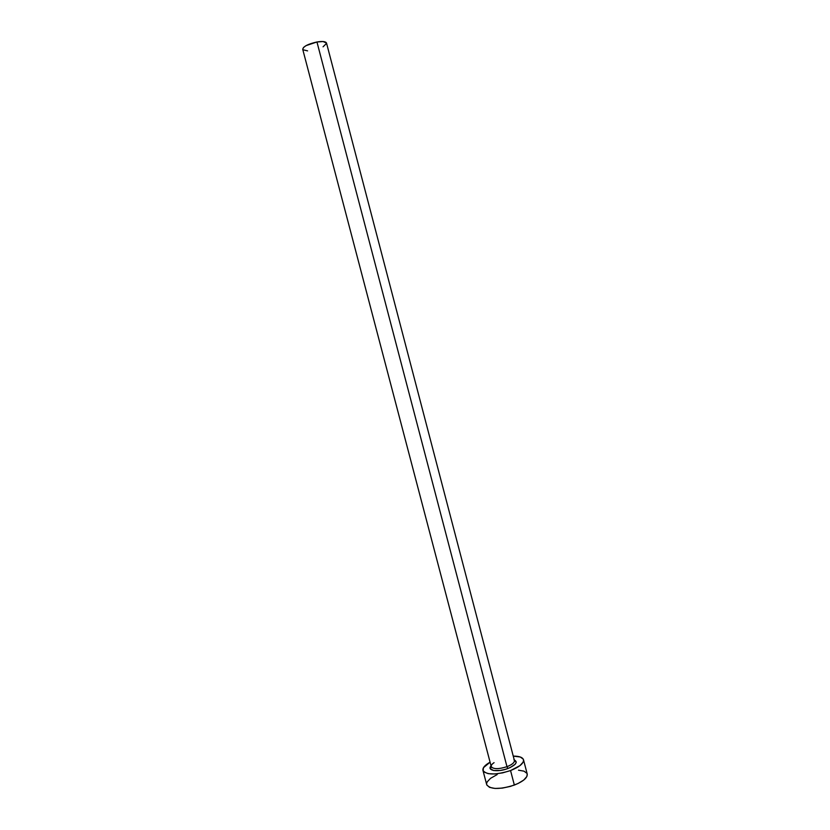 <?xml version="1.0" encoding="UTF-8"?>
<svg xmlns="http://www.w3.org/2000/svg" width="830" height="830" viewBox="0 0 830 830"><rect width="100%" height="100%" fill="white"/><g stroke="black" fill="none" stroke-linecap="round" stroke-linejoin="round"><path stroke-width="1.25" d="M513.926 759.72C518.242 761.919 516.229 764.855 507.887 768.528L506.985 766.681C512.38 764.503 514.818 762.365 514.32 760.27M491.07 765.966L490.406 767.615C490.789 768.196 491.07 767.854 491.236 766.588C493.269 769.275 498.508 769.306 506.985 766.681L316.956 41.977C308.065 43.969 303.324 46.418 302.722 49.312L303.541 47.445L306.104 45.609L316.956 41.977L506.985 766.681C512.12 764.627 514.59 762.573 514.403 760.508L326.522 43.067C325.744 41.469 322.559 41.106 316.956 41.977L323.109 41.541L326.532 43.087M482.956 770.406L486.702 784.651C490.281 789.558 499.494 789.704 514.351 785.076L510.554 770.562C495.676 775.158 486.473 775.106 482.946 770.385C482.51 767.833 484.886 765.104 490.084 762.179L483.454 767.709L483.081 770.779L484.066 772.014L488.206 773.653L494.711 773.965L502.575 772.875L510.554 770.562L514.351 785.076C523.315 781.424 527.61 777.741 527.216 774.017L523.491 759.751C523.844 763.351 519.528 766.951 510.554 770.562L519.974 765.613L523.139 762.127L523.574 760.519L523.222 759.097L520.286 757.002L513.251 756.109C519.207 756.099 522.62 757.313 523.491 759.751M514.216 759.824L516.281 762.096L515.191 764.233L510.201 767.563L505.387 769.348L500.22 770.468L493.591 770.52L490.271 768.684L491.059 765.903C486.494 770.645 497.71 772.502 507.887 768.528L506.985 766.681C498.851 769.234 493.622 769.275 491.308 766.806C490.872 765.571 491.785 764.191 494.068 762.656M497.201 774.546L490.499 778.353L487.189 781.891L486.629 783.551M486.847 785.056L489.576 787.369L495.022 788.448L502.358 788.106L510.44 786.384L517.972 783.541L523.751 780.055L526.884 776.475L527.206 773.985M526.946 773.353L523.989 771.153L518.501 770.199M326.564 43.378L323.057 46.822M307.588 50.879L302.95 49.748M514.237 759.896L515.627 760.996C515.575 761.691 515.171 761.535 514.403 760.508M491.236 766.588L302.722 49.312"/></g></svg>
